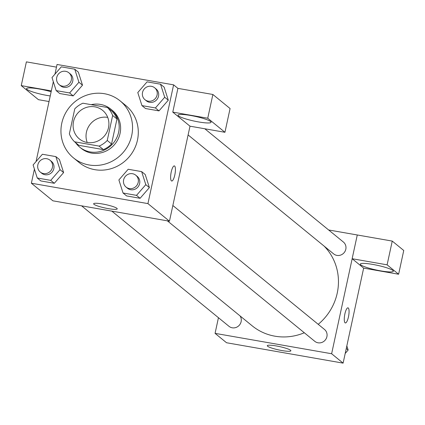 <?xml version="1.0" encoding="UTF-8"?>
<svg xmlns="http://www.w3.org/2000/svg" width="425" height="425" viewBox="0 0 425 425"><rect width="100%" height="100%" fill="white"/><g stroke="black" fill="none" stroke-linecap="round" stroke-linejoin="round"><path stroke-width="0.64" d="M87.215 142.476A18.413 17.552 129.3 0 1 86.44 132.154A18.413 17.552 129.3 0 1 107.722 117.385M73.525 121.598A18.413 17.552 129.3 0 1 102.659 110.399A18.413 17.552 129.3 0 1 104.598 135.761A18.413 17.552 129.3 0 1 79.353 138.911A18.413 17.552 129.3 0 1 73.525 121.598M74.572 141.807L99.099 146.099A23.768 22.658 129.3 0 0 107.249 140.462L112.652 115.467A23.768 22.658 129.3 0 0 107.445 107.504L82.912 103.211A23.768 22.658 129.3 0 0 74.768 108.843L69.365 133.838A23.768 22.658 129.3 0 0 74.572 141.807L78.875 145.323L103.408 149.616L99.099 146.099M103.408 149.616A23.768 22.658 129.3 0 0 111.552 143.985L116.955 118.989A23.768 22.658 129.3 0 0 111.754 111.021L107.445 107.504M75.549 142.609A24.549 23.407 -50.7 0 0 79.778 147.183A24.549 23.407 -50.7 0 0 113.438 142.986A24.549 23.407 -50.7 0 0 110.851 109.161A24.549 23.407 -50.7 0 0 100.449 104.422A24.549 23.407 -50.7 0 0 91.189 104.656M110.851 109.161L112.285 110.335A24.549 23.407 129.3 0 1 114.872 144.16A24.549 23.407 129.3 0 1 81.212 148.357L79.778 147.183M116.955 118.989L112.652 115.467M111.552 143.985L107.249 140.462M61.779 123.229A36.826 35.105 129.3 0 1 120.052 100.831A36.826 35.105 129.3 0 1 123.93 151.566A36.826 35.105 129.3 0 1 73.445 157.861A36.826 35.105 129.3 0 1 61.779 123.229M120.052 100.831L125.795 105.522A36.826 35.105 129.3 0 1 129.673 156.257A36.826 35.105 129.3 0 1 79.183 162.552L73.445 157.861M34.425 169.107L31.37 183.223L147.932 203.607L173.607 84.851L57.046 64.467L54.958 74.141M53.322 81.701L36.056 161.548M56.158 90.599L59.744 93.532L73.206 95.885L82.503 85.186L78.343 72.133L74.752 69.201L61.296 66.847L51.999 77.547L56.158 90.599L69.62 92.953L78.917 82.253L74.752 69.201M141.945 105.602L145.536 108.534L158.992 110.888L168.289 100.188L164.13 87.136L160.538 84.203L147.082 81.85L137.785 92.549L141.945 105.602L155.407 107.955L164.703 97.256L160.538 84.203M123.048 193.008L126.634 195.941L140.096 198.294L149.393 187.595L145.233 174.542L141.642 171.61L128.185 169.256L118.888 179.956L123.048 193.008L136.51 195.362L145.807 184.663L141.642 171.61M37.262 178.006L40.848 180.938L54.31 183.292L63.607 172.593L59.442 159.54L55.856 156.607L42.399 154.254L33.102 164.953L37.262 178.006L50.718 180.359L60.015 169.66L55.856 156.607M171.418 180.885A7.671 2.04 -80.1 0 1 171.116 172.55A7.671 2.04 -80.1 0 1 174.346 165.904A7.671 2.04 -80.1 0 1 175.036 173.814A7.671 2.04 -80.1 0 1 171.7 181.023A7.671 2.04 -80.1 0 1 171.418 180.885M172.778 112.12L207.745 118.235L224.942 132.292L189.975 126.177L172.778 112.12L177.91 88.368L173.607 84.851M31.37 183.223L52.897 200.818L169.458 221.202L147.932 203.607M169.458 221.202L190.002 126.183M171.7 181.018A7.671 2.04 99.9 0 0 175.031 173.814A7.671 2.04 99.9 0 0 174.346 165.904M190.618 115.473A16.878 2.407 12.2 0 1 211.066 122.267A16.878 2.407 12.2 0 1 194.055 121.051A16.878 2.407 12.2 0 1 178.07 115.132A16.878 2.407 12.2 0 1 190.618 115.473M224.942 132.292L230.079 108.54L212.877 94.483L207.745 118.235M177.91 88.368L212.877 94.483M102.616 204.011A12.07 1.721 12.2 0 1 117.236 208.872A12.07 1.721 12.2 0 1 105.076 208A12.07 1.721 12.2 0 1 93.638 203.766A12.07 1.721 12.2 0 1 102.616 204.011M50.246 95.938A16.878 2.407 12.2 0 1 26.541 88.634A16.878 2.407 12.2 0 1 39.095 88.974A16.878 2.407 12.2 0 1 51.143 91.768M51.335 90.886L21.25 85.622L38.447 99.678L49.034 101.532M21.25 85.622L26.387 61.869L56.472 67.134M324.11 246.102A53.768 51.255 129.3 0 1 318.219 324.317M304.311 332.764A53.768 51.255 129.3 0 1 252.158 325.805L111.849 211.129M81.573 205.833L228.985 326.315A7.671 7.315 -50.7 0 0 241.124 321.651A7.671 7.315 -50.7 0 0 240.045 315.908M204.802 128.77L343.384 242.032A7.671 7.315 129.3 0 1 344.192 252.604A7.671 7.315 129.3 0 1 333.673 253.916L188.105 134.943M172.853 205.503L324.482 329.439A7.671 7.315 129.3 0 1 325.29 340.005A7.671 7.315 129.3 0 1 314.771 341.317L167.36 220.835M328.626 229.973L392.248 241.087L403.75 250.484L398.613 274.237L363.646 268.122L352.144 258.719L387.111 264.833L398.613 274.237M218.45 317.709L215.066 333.359L331.627 353.743L352.166 258.74M372.879 264.435A16.878 2.407 12.2 0 1 393.322 271.23A16.878 2.407 12.2 0 1 376.316 270.013A16.878 2.407 12.2 0 1 360.326 264.095A16.878 2.407 12.2 0 1 372.879 264.435M387.111 264.833L392.248 241.087M352.144 258.719L357.276 234.972M215.066 333.359L226.546 342.747L343.108 363.131L363.646 268.122M290.546 350.248A12.07 1.721 12.2 0 1 290.881 350.795A12.07 1.721 12.2 0 1 278.72 349.929A12.07 1.721 12.2 0 1 267.288 345.695A12.07 1.721 12.2 0 1 277.844 346.232A12.07 1.721 12.2 0 1 290.546 350.248M343.108 363.131L331.627 353.743M345.068 322.814A7.671 2.04 -80.1 0 1 344.765 314.479A7.671 2.04 -80.1 0 1 347.995 307.833A7.671 2.04 -80.1 0 1 348.686 315.743A7.671 2.04 -80.1 0 1 345.35 322.947A7.671 2.04 -80.1 0 1 345.068 322.814M345.35 322.947A7.671 2.04 99.9 0 0 348.681 315.743A7.671 2.04 99.9 0 0 347.99 307.833M345.196 353.451L348.155 350.046L346.832 345.897M348.155 350.046L346.269 348.505M49.98 160.193L51.414 161.367A7.671 7.315 129.3 0 1 52.222 171.934A7.671 7.315 129.3 0 1 41.703 173.246L40.269 172.072A7.671 7.315 129.3 0 1 37.841 164.857A7.671 7.315 129.3 0 1 49.98 160.193A7.671 7.315 129.3 0 1 50.787 170.765A7.671 7.315 129.3 0 1 40.269 172.072M40.848 180.938L54.31 183.292L63.607 172.593L60.015 169.66M63.607 172.593L59.442 159.54M54.31 183.292L50.718 180.359M135.766 175.196L137.201 176.37A7.671 7.315 129.3 0 1 138.008 186.936A7.671 7.315 129.3 0 1 127.489 188.248L126.055 187.074A7.671 7.315 129.3 0 1 123.627 179.86A7.671 7.315 129.3 0 1 135.766 175.196A7.671 7.315 129.3 0 1 136.574 185.768A7.671 7.315 129.3 0 1 126.055 187.074M126.634 195.941L140.096 198.294L149.393 187.595L145.807 184.663M149.393 187.595L145.233 174.542M140.096 198.294L136.51 195.362M68.877 72.787L70.311 73.961A7.671 7.315 129.3 0 1 71.118 84.532A7.671 7.315 129.3 0 1 60.6 85.845L59.165 84.671A7.671 7.315 129.3 0 1 56.737 77.456A7.671 7.315 129.3 0 1 68.877 72.787A7.671 7.315 129.3 0 1 69.684 83.358A7.671 7.315 129.3 0 1 59.165 84.671M59.744 93.532L73.206 95.885L82.503 85.186L78.917 82.253M82.503 85.186L78.343 72.133M73.206 95.885L69.62 92.953M154.663 87.789L156.097 88.963A7.671 7.315 129.3 0 1 156.905 99.535A7.671 7.315 129.3 0 1 146.386 100.847L144.952 99.673A7.671 7.315 129.3 0 1 142.524 92.459A7.671 7.315 129.3 0 1 154.663 87.789A7.671 7.315 129.3 0 1 155.47 98.361A7.671 7.315 129.3 0 1 144.952 99.673M145.536 108.534L158.992 110.888L168.289 100.188L164.703 97.256M168.289 100.188L164.13 87.136M158.992 110.888L155.407 107.955"/></g></svg>
